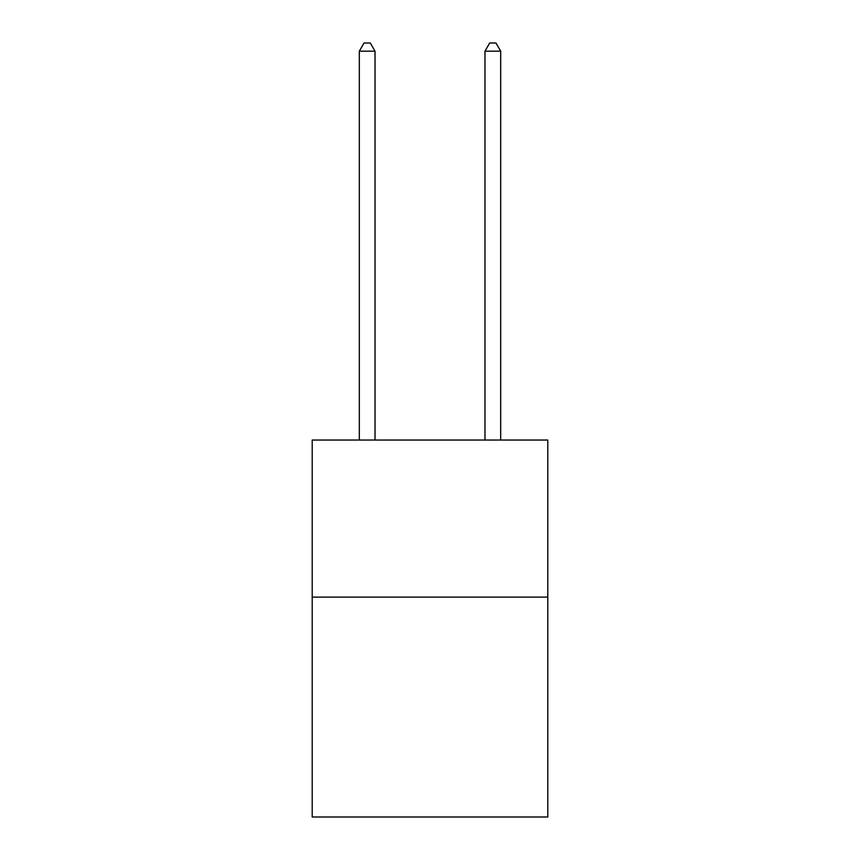 <?xml version="1.0" encoding="UTF-8"?>
<svg xmlns="http://www.w3.org/2000/svg" width="860" height="860" viewBox="0 0 860 860"><rect width="100%" height="100%" fill="white"/><g stroke="black" fill="none" stroke-linecap="round" stroke-linejoin="round"><path stroke-width="1.29" d="M547.798 597.109L547.798 817L312.202 817L312.202 440.051L547.798 440.051L547.798 597.109L312.202 597.109M375.024 440.051L375.024 51.17L359.319 51.17L359.319 440.051M359.319 51.17L364.038 43L370.316 43L375.024 51.17M500.681 440.051L500.681 51.17L484.975 51.17L484.975 440.051M484.975 51.17L489.684 43L495.962 43L500.681 51.17"/></g></svg>
